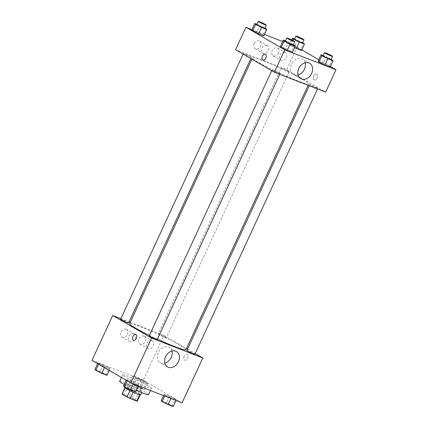 <?xml version="1.0" encoding="UTF-8"?>
<svg xmlns="http://www.w3.org/2000/svg" width="428" height="428" viewBox="0 0 428 428"><rect width="100%" height="100%" fill="white"/><g stroke="black" fill="none" stroke-linecap="round" stroke-linejoin="round"><path stroke-width="0.32" stroke-dasharray="2.14 1.6" d="M143.006 380.128A6.19 0.471 24.8 0 0 136.826 377.111A6.19 0.471 24.8 0 0 132.905 375.789A6.19 0.471 24.8 0 0 138.324 378.812A6.19 0.471 24.8 0 0 144.145 380.984A6.19 0.471 24.8 0 0 143.006 380.128M134.125 399.345A6.19 0.471 24.8 0 0 127.945 396.328A6.19 0.471 24.8 0 0 124.024 395.007A6.19 0.471 24.8 0 0 129.449 398.029A6.19 0.471 24.8 0 0 135.264 400.201A6.19 0.471 24.8 0 0 134.125 399.345M122.472 394.07L129.047 396.622A8.41 0.642 24.8 0 1 132.273 398.147L135.237 391.738A8.41 0.642 24.8 0 0 132.006 390.218L125.436 387.661L122.472 394.07A8.41 0.642 24.8 0 0 122.012 394.076M132.273 398.147L137.26 401.041A8.41 0.642 24.8 0 1 137.276 401.127M132.006 390.218L129.047 396.622M135.237 391.738L140.218 394.632L137.26 401.041M125.436 387.661A8.41 0.642 24.8 0 0 124.971 387.672A8.41 0.642 24.8 0 0 124.992 387.757L124.928 387.891M140.218 394.632A8.41 0.642 24.8 0 1 140.234 394.723A8.41 0.642 24.8 0 1 139.774 394.728L133.204 392.176A8.41 0.642 24.8 0 1 129.973 390.652L124.992 387.757M124.575 387.484A8.849 0.674 -155.2 0 1 127.747 388.378A8.849 0.674 -155.2 0 1 136.307 392.235A8.849 0.674 -155.2 0 1 140.635 394.905M129.229 385.173A8.849 0.674 24.8 0 0 126.051 384.28A8.849 0.674 24.8 0 0 133.804 388.608A8.849 0.674 24.8 0 0 142.112 391.706A8.849 0.674 24.8 0 0 140.486 390.48A8.849 0.674 24.8 0 0 129.229 385.173M148.537 394.67A15.922 1.214 24.8 0 0 145.611 392.471A15.922 1.214 24.8 0 0 129.716 384.713A15.922 1.214 24.8 0 0 119.631 381.316M124.248 384.462A15.922 1.214 24.8 0 0 136.27 390.32M148.57 386.067A15.922 1.214 24.8 0 0 132.675 378.309A15.922 1.214 24.8 0 0 122.59 374.907A15.922 1.214 24.8 0 0 136.537 382.691A15.922 1.214 24.8 0 0 151.501 388.266A15.922 1.214 24.8 0 0 148.57 386.067M92.009 360.355L143.23 380.262L182.077 402.823M136.42 378.603L135.612 377.635L140.785 379.647L146.772 382.627L147.585 383.595L142.406 381.583L136.42 378.603L135.612 377.635L140.785 379.647L146.772 382.627L147.585 383.595L142.406 381.583L136.42 378.603L133.461 385.007L132.653 384.039L137.827 386.051L143.813 389.031L144.627 389.999L139.448 387.987L133.461 385.007M109.076 367.973L109.889 368.941L104.71 366.93L98.724 363.95L97.916 362.981L103.089 364.993L109.076 367.973L109.889 368.941L104.71 366.93L98.724 363.95L97.916 362.981L103.089 364.993L109.076 367.973L106.117 374.377L106.925 375.345M137.666 384.574L138.479 385.542L133.301 383.531L127.314 380.551L126.506 379.583L131.68 381.594L137.666 384.574L138.479 385.542L133.301 383.531L127.314 380.551L126.506 379.583L131.68 381.594L137.666 384.574L134.708 390.978L135.516 391.946M175.362 399.228L176.176 400.196L171.002 398.184L165.015 395.205L164.202 394.236L169.376 396.248L175.362 399.228L176.176 400.196L171.002 398.184L165.015 395.205L164.202 394.236L169.376 396.248L175.362 399.228L172.404 405.632L173.217 406.6M133.531 340.26L133.536 340.265A3.098 1.953 -68.8 0 0 133.536 340.265A3.098 1.953 -68.8 0 0 136.355 338.366A3.098 1.953 -68.8 0 0 135.778 334.493L135.778 334.493M171.928 351.051A8.876 6.859 120.1 0 0 169.237 347.365A8.876 6.859 120.1 0 0 158.852 351.597A8.876 6.859 120.1 0 0 160.323 362.714A8.876 6.859 120.1 0 0 161.067 363.072A8.876 6.859 120.1 0 0 164.86 363.222M184.174 356.299A3.098 1.953 -68.8 0 0 184.752 360.173A3.098 1.953 -68.8 0 0 187.689 357.99A3.098 1.953 -68.8 0 0 186.993 354.4A3.098 1.953 -68.8 0 0 184.174 356.299A3.098 1.953 111.2 0 1 186.993 354.4A3.098 1.953 111.2 0 1 187.689 357.99A3.098 1.953 111.2 0 1 184.746 360.173A3.098 1.953 111.2 0 1 184.168 356.299M130.278 322.332L163.951 335.424L143.23 380.262M163.951 335.424L186.474 348.504M187.539 349.12L195.221 353.582M126.046 329.191A4.424 3.419 120.1 0 0 121.113 331.711A4.424 3.419 120.1 0 0 121.975 337.018A4.424 3.419 120.1 0 0 127.153 334.91A4.424 3.419 120.1 0 0 126.421 329.367A4.424 3.419 120.1 0 0 126.046 329.191M143.974 336.162A4.424 3.419 120.1 0 0 139.041 338.682A4.424 3.419 120.1 0 0 139.903 343.989A4.424 3.419 120.1 0 0 145.081 341.881A4.424 3.419 120.1 0 0 144.343 336.338A4.424 3.419 120.1 0 0 143.974 336.162M120.873 318.678L129.133 321.893M133.814 333.701A4.424 3.419 -59.9 0 1 134.189 333.883A4.424 3.419 -59.9 0 1 134.922 339.42A4.424 3.419 -59.9 0 1 129.743 341.533A4.424 3.419 -59.9 0 1 128.882 336.221A4.424 3.419 -59.9 0 1 133.814 333.701M151.742 340.672A4.424 3.419 -59.9 0 1 152.111 340.849A4.424 3.419 -59.9 0 1 152.85 346.391A4.424 3.419 -59.9 0 1 147.671 348.499A4.424 3.419 -59.9 0 1 146.809 343.192A4.424 3.419 -59.9 0 1 151.742 340.672M194.922 354.229A4.424 0.337 24.8 0 0 191.049 352.067A4.424 0.337 24.8 0 0 186.892 350.521M128.635 322.974A4.424 0.337 24.8 0 0 127.822 322.364A4.424 0.337 24.8 0 0 123.403 320.208A4.424 0.337 24.8 0 0 120.605 319.267M165.518 337.018A4.424 0.337 24.8 0 0 161.105 334.862A4.424 0.337 24.8 0 0 158.301 333.92A4.424 0.337 24.8 0 0 162.175 336.082A4.424 0.337 24.8 0 0 166.332 337.628A4.424 0.337 24.8 0 0 165.518 337.018M157.226 339.575A4.424 0.337 24.8 0 0 156.413 338.965A4.424 0.337 24.8 0 0 151.999 336.809A4.424 0.337 24.8 0 0 149.195 335.868M185.902 349.751A30.998 2.365 24.8 0 0 180.199 345.466A30.998 2.365 24.8 0 0 149.26 330.363A30.998 2.365 24.8 0 0 129.625 323.745M149.409 335.402A30.998 2.365 24.8 0 0 157.408 339.185M303.029 79.629A30.998 2.365 24.8 0 0 272.09 64.526A30.998 2.365 24.8 0 0 252.456 57.908A30.998 2.365 24.8 0 0 279.607 73.06A30.998 2.365 24.8 0 0 308.738 83.915A30.998 2.365 24.8 0 0 303.029 79.629M310.541 85.295A4.424 0.337 -155.2 0 1 309.728 84.685A4.424 0.337 -155.2 0 1 313.885 86.231A4.424 0.337 -155.2 0 1 317.758 88.393A4.424 0.337 -155.2 0 1 314.955 87.451A4.424 0.337 -155.2 0 1 310.541 85.295M250.653 56.528A4.424 0.337 24.8 0 0 246.239 54.372A4.424 0.337 24.8 0 0 243.436 53.43A4.424 0.337 24.8 0 0 247.309 55.592A4.424 0.337 24.8 0 0 251.466 57.138A4.424 0.337 24.8 0 0 250.653 56.528M288.349 71.182A4.424 0.337 24.8 0 0 283.935 69.026A4.424 0.337 24.8 0 0 281.132 68.084A4.424 0.337 24.8 0 0 285.011 70.246A4.424 0.337 24.8 0 0 289.168 71.792A4.424 0.337 24.8 0 0 288.349 71.182M279.243 73.129A4.424 0.337 24.8 0 0 274.83 70.973A4.424 0.337 24.8 0 0 272.026 70.032A4.424 0.337 24.8 0 0 275.9 72.193A4.424 0.337 24.8 0 0 280.056 73.739A4.424 0.337 24.8 0 0 279.243 73.129M282.694 41.553L297.144 47.166L286.781 69.587L235.566 49.68M286.781 69.587L325.628 92.143M254.189 43.693A4.424 3.419 120.1 0 0 255.168 48.765A4.424 3.419 120.1 0 0 260.347 46.657A4.424 3.419 120.1 0 0 259.609 41.115A4.424 3.419 120.1 0 0 259.24 40.933A4.424 3.419 120.1 0 0 254.189 43.693M278.516 53.152A4.424 3.419 120.1 0 0 277.537 48.08A4.424 3.419 120.1 0 0 277.167 47.904A4.424 3.419 120.1 0 0 272.235 50.424A4.424 3.419 120.1 0 0 273.096 55.731A4.424 3.419 120.1 0 0 278.516 53.152M264.44 34.454L251.953 29.602M323.29 63.151L318.111 61.14L323.29 63.151L329.276 66.131L323.29 63.151L326.248 56.747L331.235 59.225M330.084 67.1L329.276 66.131L330.084 67.1M285.594 48.498L280.415 46.486L285.594 48.498L291.58 51.478L285.594 48.498L288.552 42.094L293.538 44.571M292.388 52.446L291.58 51.478L292.388 52.446M256.998 31.897L251.825 29.885L256.998 31.897L262.985 34.877L256.998 31.897L259.962 25.493L264.943 27.97M263.798 35.845L262.985 34.877L263.798 35.845M297.144 47.166L301.788 49.867M318.769 59.722L330.379 66.468M300.686 49.53L294.699 46.55L289.521 44.539L290.334 45.507L294.614 47.636L290.334 45.507L289.521 44.539L294.699 46.55L300.686 49.53L301.494 50.499L300.686 49.53L303.645 43.121M267.008 45.448A4.424 3.419 -59.9 0 1 267.382 45.625A4.424 3.419 -59.9 0 1 268.115 51.167A4.424 3.419 -59.9 0 1 262.936 53.275A4.424 3.419 -59.9 0 1 262.075 47.968A4.424 3.419 -59.9 0 1 267.008 45.448M284.936 52.414A4.424 3.419 -59.9 0 1 285.305 52.596A4.424 3.419 -59.9 0 1 286.043 58.133A4.424 3.419 -59.9 0 1 280.864 60.241A4.424 3.419 -59.9 0 1 280.003 54.934A4.424 3.419 -59.9 0 1 284.936 52.414M316.656 74.247A3.098 1.953 -68.8 0 0 316.479 74.162A3.098 1.953 -68.8 0 0 313.542 76.344A3.098 1.953 -68.8 0 0 314.238 79.934A3.098 1.953 -68.8 0 0 317.121 77.896A3.098 1.953 -68.8 0 0 316.656 74.247M305.121 62.793A8.876 6.859 120.1 0 0 302.43 59.107A8.876 6.859 120.1 0 0 292.046 63.339A8.876 6.859 120.1 0 0 293.517 74.461A8.876 6.859 120.1 0 0 298.054 74.97M316.65 74.247A3.098 1.953 111.2 0 1 317.121 77.896A3.098 1.953 111.2 0 1 314.238 79.934A3.098 1.953 111.2 0 1 313.537 76.344A3.098 1.953 111.2 0 1 316.479 74.162A3.098 1.953 111.2 0 1 316.65 74.247M263.017 60.027L263.022 60.027A3.098 1.953 -68.8 0 0 265.959 57.85A3.098 1.953 -68.8 0 0 265.264 54.254L265.264 54.254M323.183 55.554L326.248 56.747M331.074 59.567A4.424 0.337 24.8 0 0 330.261 58.957A4.424 0.337 24.8 0 0 325.847 56.801A4.424 0.337 24.8 0 0 323.044 55.859M332.235 59.727L329.276 66.131M285.487 40.901L288.552 42.094M293.378 44.913A4.424 0.337 24.8 0 0 292.565 44.303A4.424 0.337 24.8 0 0 288.151 42.147A4.424 0.337 24.8 0 0 285.348 41.206M294.539 45.074L291.58 51.478M294.592 38.953L302.644 42.623M302.484 42.966A4.424 0.337 24.8 0 0 301.67 42.356A4.424 0.337 24.8 0 0 297.257 40.2A4.424 0.337 24.8 0 0 294.453 39.258M292.704 40.382L290.334 45.507M291.677 39.879L289.521 44.539M297.658 40.141L294.699 46.55M256.896 24.3L259.962 25.493M264.788 28.312A4.424 0.337 24.8 0 0 263.974 27.702A4.424 0.337 24.8 0 0 259.561 25.546A4.424 0.337 24.8 0 0 256.757 24.605M265.949 28.467L262.985 34.877M161.244 400.64L166.417 402.652L172.404 405.632M170.43 404.867A4.424 0.337 24.8 0 0 166.016 402.711A4.424 0.337 24.8 0 0 163.212 401.764A4.424 0.337 24.8 0 0 167.086 403.925A4.424 0.337 24.8 0 0 171.243 405.476A4.424 0.337 24.8 0 0 170.43 404.867M165.015 395.205L164.625 396.039M164.202 394.236L163.56 395.622M169.376 396.248L166.417 402.652M176.176 400.196L176.047 400.474M171.002 398.184L170.868 398.463M170.419 404.888A4.424 0.337 24.8 0 0 166.005 402.737A4.424 0.337 24.8 0 0 163.202 401.79A4.424 0.337 24.8 0 0 167.075 403.952A4.424 0.337 24.8 0 0 171.232 405.503A4.424 0.337 24.8 0 0 170.419 404.888M123.542 385.986L128.721 387.998L134.708 390.978M132.733 390.213A4.424 0.337 24.8 0 0 128.32 388.057A4.424 0.337 24.8 0 0 125.516 387.11A4.424 0.337 24.8 0 0 129.39 389.271A4.424 0.337 24.8 0 0 133.547 390.823A4.424 0.337 24.8 0 0 132.733 390.213M126.506 379.583L126.212 380.214M131.68 381.594L128.721 387.998M138.479 385.542L138.346 385.821M133.301 383.531L133.172 383.809M132.723 390.24A4.424 0.337 24.8 0 0 128.304 388.084A4.424 0.337 24.8 0 0 125.506 387.137A4.424 0.337 24.8 0 0 129.379 389.298A4.424 0.337 24.8 0 0 133.536 390.85A4.424 0.337 24.8 0 0 132.723 390.24M141.839 388.266A4.424 0.337 24.8 0 0 137.425 386.11A4.424 0.337 24.8 0 0 134.622 385.163A4.424 0.337 24.8 0 0 138.495 387.324A4.424 0.337 24.8 0 0 142.652 388.875A4.424 0.337 24.8 0 0 141.839 388.266A4.424 0.337 24.8 0 0 137.409 386.136A4.424 0.337 24.8 0 0 134.611 385.189A4.424 0.337 24.8 0 0 138.485 387.351A4.424 0.337 24.8 0 0 142.642 388.902A4.424 0.337 24.8 0 0 141.829 388.287M135.612 377.635L132.653 384.039M140.785 379.647L137.827 386.051M146.772 382.627L143.813 389.031M147.585 383.595L144.627 389.999M142.406 381.583L139.448 387.987M94.952 369.385L100.131 371.397L106.117 374.377M104.143 373.612A4.424 0.337 24.8 0 0 99.729 371.456A4.424 0.337 24.8 0 0 96.926 370.509A4.424 0.337 24.8 0 0 100.799 372.67A4.424 0.337 24.8 0 0 104.956 374.222A4.424 0.337 24.8 0 0 104.143 373.612M97.916 362.981L97.621 363.613M103.089 364.993L100.131 371.397M109.889 368.941L109.231 370.354M104.71 366.93L104.421 367.561M104.127 373.633A4.424 0.337 24.8 0 0 99.713 371.483A4.424 0.337 24.8 0 0 96.915 370.536A4.424 0.337 24.8 0 0 100.789 372.697A4.424 0.337 24.8 0 0 104.946 374.249A4.424 0.337 24.8 0 0 104.127 373.633M135.264 400.201L144.145 380.984M124.024 395.007L132.905 375.789M126.051 384.28L124.73 387.142M142.112 391.706L141.689 392.62M122.59 374.907L121.424 377.432M151.501 388.266L150.453 390.529M176.464 351.559L169.237 347.365M167.551 366.908L160.323 362.714M121.975 337.018L129.743 341.533M126.421 329.367L134.189 333.883M139.903 343.989L147.671 348.499M144.343 336.338L152.111 340.849M252.456 57.908L251.883 59.155M308.738 83.915L308.085 85.322M317.485 88.981L317.758 88.393M309.225 85.766L309.728 84.685M243.436 53.43L243.136 54.078M251.466 57.138L250.824 58.54M281.132 68.084L158.301 333.92M289.168 71.792L166.332 337.628M272.026 70.032L271.726 70.679M280.056 73.739L279.789 74.328M255.168 48.765L262.936 53.275M259.609 41.115L267.382 45.625M273.096 55.731L280.864 60.241M277.537 48.08L285.305 52.596M309.658 63.307L302.43 59.107M300.745 78.656L293.517 74.461"/><path stroke-width="0.64" d="M139.737 394.809L136.816 401.132L130.246 398.58A8.41 0.642 24.8 0 1 127.014 397.056L122.034 394.161A8.41 0.642 24.8 0 1 122.012 394.076L124.885 387.859M136.816 401.132A8.41 0.642 24.8 0 0 137.276 401.127L140.149 394.91M141.689 392.62L140.635 394.905A8.849 0.674 -155.2 0 1 132.322 391.807A8.849 0.674 -155.2 0 1 124.575 387.484L124.73 387.142M133.188 392.203L130.246 398.58M124.928 387.891L122.034 394.161M129.957 390.684L127.014 397.056M121.424 377.432L119.631 381.316A15.922 1.214 24.8 0 0 124.248 384.462M136.27 390.32A15.922 1.214 24.8 0 0 148.537 394.67L150.453 390.529M195.221 353.582L202.797 357.979L182.077 402.823L130.856 382.91L92.009 360.355L112.73 315.516L120.873 318.678M136.355 338.361A3.098 1.953 111.2 0 1 133.531 340.26A3.098 1.953 111.2 0 1 132.835 336.67A3.098 1.953 111.2 0 1 135.778 334.493A3.098 1.953 111.2 0 1 136.355 338.361M202.797 357.979L151.576 338.072L130.856 382.91M151.576 338.072L112.73 315.516M135.778 334.493A3.098 1.953 -68.8 0 0 132.835 336.67A3.098 1.953 -68.8 0 0 133.531 340.26M168.295 367.267A8.876 6.859 -59.9 0 1 167.551 366.908A8.876 6.859 -59.9 0 1 166.075 355.791A8.876 6.859 -59.9 0 1 176.464 351.559A8.876 6.859 -59.9 0 1 178.192 362.211A8.876 6.859 -59.9 0 1 168.295 367.267M164.86 363.222A8.876 6.859 120.1 0 0 171.928 351.051M186.474 348.504L187.539 349.12M129.133 321.893L130.278 322.332M309.225 85.766L186.892 350.521A4.424 0.337 24.8 0 0 187.705 351.131A4.424 0.337 24.8 0 0 192.119 353.287A4.424 0.337 24.8 0 0 194.922 354.229L317.485 88.981M243.136 54.078L120.605 319.267A4.424 0.337 24.8 0 0 124.478 321.428A4.424 0.337 24.8 0 0 128.635 322.974L250.824 58.54M271.726 70.679L149.195 335.868A4.424 0.337 24.8 0 0 153.069 338.029A4.424 0.337 24.8 0 0 157.226 339.575L279.789 74.328M251.883 59.155L129.625 323.745A30.998 2.365 24.8 0 0 149.409 335.402M157.408 339.185A30.998 2.365 24.8 0 0 185.902 349.751L308.085 85.322M330.379 66.468L335.991 69.727L325.628 92.143L274.412 72.236L235.566 49.68L245.923 27.258L251.953 29.602M282.694 41.553L264.44 34.454M318.924 62.108L324.911 65.088L330.084 67.1L324.911 65.088L318.924 62.108L318.111 61.14L318.924 62.108L321.883 55.704L321.075 54.736L323.183 55.554M318.111 61.14L321.075 54.736M281.228 47.455L287.215 50.434L292.388 52.446L287.215 50.434L281.228 47.455L280.415 46.486L281.228 47.455L284.187 41.051L283.373 40.082L285.487 40.901M280.415 46.486L283.373 40.082M252.638 30.853L258.624 33.833L263.798 35.845L258.624 33.833L252.638 30.853L251.825 29.885L252.638 30.853L255.596 24.444L254.783 23.481L256.896 24.3M251.825 29.885L254.783 23.481M301.788 49.867L318.769 59.722M335.991 69.727L284.77 49.814L245.923 27.258M296.32 48.487L301.494 50.499L294.614 47.636L296.32 48.487L299.279 42.078L293.292 39.098L292.485 38.129L294.592 38.953M311.621 73.477A8.876 6.859 -59.9 0 1 300.745 78.656A8.876 6.859 -59.9 0 1 299.268 67.538A8.876 6.859 -59.9 0 1 309.658 63.307A8.876 6.859 -59.9 0 1 311.621 73.477M284.77 49.814L274.412 72.236M265.264 54.254A3.098 1.953 -68.8 0 0 262.38 56.293A3.098 1.953 -68.8 0 0 262.846 59.941A3.098 1.953 111.2 0 1 262.38 56.293A3.098 1.953 111.2 0 1 265.264 54.254A3.098 1.953 111.2 0 1 265.959 57.85A3.098 1.953 111.2 0 1 263.017 60.027A3.098 1.953 111.2 0 1 262.846 59.941A3.098 1.953 -68.8 0 0 263.022 60.027M298.054 74.97A8.876 6.859 120.1 0 0 304.399 69.282A8.876 6.859 120.1 0 0 305.121 62.793M331.235 59.225L333.048 60.69L327.869 58.679L321.883 55.704M324.526 52.655L323.044 55.859A4.424 0.337 24.8 0 0 326.917 58.021A4.424 0.337 24.8 0 0 331.074 59.567L332.556 56.368A4.424 0.337 24.8 0 0 331.743 55.752A4.424 0.337 24.8 0 0 327.324 53.602A4.424 0.337 24.8 0 0 324.526 52.655A4.424 0.337 24.8 0 0 328.399 54.816A4.424 0.337 24.8 0 0 332.556 56.368M333.048 60.69L330.084 67.1M327.869 58.679L324.911 65.088M293.538 44.571L295.347 46.037L290.173 44.025L284.187 41.051M286.83 38.001L285.348 41.206A4.424 0.337 24.8 0 0 289.221 43.367A4.424 0.337 24.8 0 0 293.378 44.913L294.86 41.714A4.424 0.337 24.8 0 0 294.041 41.099A4.424 0.337 24.8 0 0 289.628 38.948A4.424 0.337 24.8 0 0 286.83 38.001A4.424 0.337 24.8 0 0 290.703 40.162A4.424 0.337 24.8 0 0 294.86 41.714M295.347 46.037L292.388 52.446M290.173 44.025L287.215 50.434M302.644 42.623L304.458 44.089L299.279 42.078M295.935 36.054L294.453 39.258A4.424 0.337 24.8 0 0 298.327 41.42A4.424 0.337 24.8 0 0 302.484 42.966L303.966 39.767A4.424 0.337 24.8 0 0 303.152 39.151A4.424 0.337 24.8 0 0 298.733 37.001A4.424 0.337 24.8 0 0 295.935 36.054A4.424 0.337 24.8 0 0 299.809 38.215A4.424 0.337 24.8 0 0 303.966 39.767M293.292 39.098L292.704 40.382M292.485 38.129L291.677 39.879M304.458 44.089L301.494 50.499M264.943 27.97L266.756 29.436L261.583 27.424L255.596 24.444M258.239 21.4L256.757 24.605A4.424 0.337 24.8 0 0 260.631 26.766A4.424 0.337 24.8 0 0 264.788 28.312L266.269 25.113A4.424 0.337 24.8 0 0 265.451 24.498A4.424 0.337 24.8 0 0 261.037 22.347A4.424 0.337 24.8 0 0 258.239 21.4A4.424 0.337 24.8 0 0 262.113 23.561A4.424 0.337 24.8 0 0 266.269 25.113M266.756 29.436L263.798 35.845M261.583 27.424L258.624 33.833M176.047 400.474L173.217 406.6L168.038 404.588L162.052 401.608L161.244 400.64L163.56 395.622M164.625 396.039L162.052 401.608M170.868 398.463L168.038 404.588M138.346 385.821L135.516 391.946L130.342 389.935L124.355 386.955L123.542 385.986L126.212 380.214M127.207 380.792L124.355 386.955M133.172 383.809L130.342 389.935M109.231 370.354L106.925 375.345L101.752 373.334L95.765 370.354L94.952 369.385L97.621 363.613M98.617 364.191L95.765 370.354M104.421 367.561L101.752 373.334"/></g></svg>
